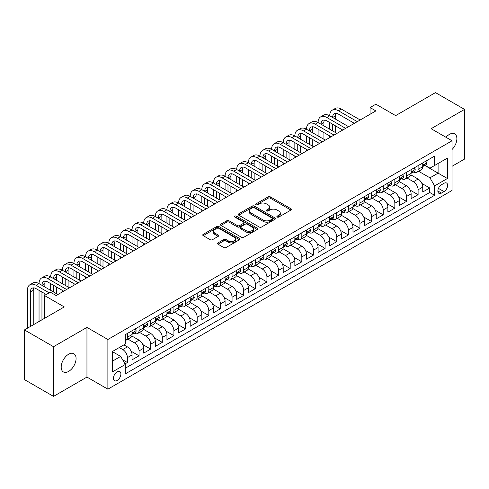 <?xml version="1.0" encoding="UTF-8"?>
<svg xmlns="http://www.w3.org/2000/svg" width="489" height="489" viewBox="0 0 489 489"><rect width="100%" height="100%" fill="white"/><g stroke="black" fill="none" stroke-linecap="round" stroke-linejoin="round"><path stroke-width="0.73" d="M277.208 217.061A1.131 0.654 0 0 0 278.803 217.061L290.931 210.062A1.614 0.929 0 0 0 291.401 209.402A1.614 0.929 0 0 0 290.931 208.742L270.386 196.884A1.614 0.929 0 0 0 268.106 196.884L255.979 203.882A1.131 0.654 0 0 0 255.649 204.347A1.131 0.654 0 0 0 255.979 204.805A1.131 0.654 0 0 0 257.575 204.805L259.146 203.901A5.165 2.983 0 0 1 266.45 203.901L268.161 204.891A5.165 2.983 0 0 1 269.671 207A5.165 2.983 0 0 1 268.161 209.109L266.591 210.013A1.131 0.654 0 0 0 266.26 210.472A1.131 0.654 0 0 0 266.591 210.936A1.131 0.654 0 0 0 268.192 210.936L269.757 210.032A5.165 2.983 0 0 1 277.061 210.032L278.773 211.016A5.165 2.983 0 0 1 280.289 213.125A5.165 2.983 0 0 1 278.773 215.233L277.208 216.138A1.131 0.654 0 0 0 276.878 216.603A1.131 0.654 0 0 0 277.208 217.061L277.208 216.138M68.637 371.408A10.526 6.076 120 0 0 75.508 362.135A10.526 6.076 120 0 0 73.894 353.706A10.526 6.076 120 0 0 68.637 354.225A10.526 6.076 120 0 0 61.761 363.498A10.526 6.076 120 0 0 63.374 371.933A10.526 6.076 120 0 0 68.637 371.408M452.05 149.5A10.526 6.076 120 0 0 454.697 133.852A10.526 6.076 120 0 0 449.434 134.371A10.526 6.076 120 0 0 446.023 137.299M117.177 380.442A5.263 3.038 120 0 0 120.618 375.803A5.263 3.038 120 0 0 119.811 371.585A5.263 3.038 120 0 0 117.177 371.848A5.263 3.038 120 0 0 113.741 376.481A5.263 3.038 120 0 0 114.548 380.699A5.263 3.038 120 0 0 117.177 380.442M218.002 242.874A1.614 0.929 0 0 0 217.526 243.534A1.614 0.929 0 0 0 218.002 244.194L223.766 247.52A1.614 0.929 0 0 0 226.046 247.52L239.512 239.744A1.614 0.929 0 0 0 239.989 239.09A1.614 0.929 0 0 0 239.512 238.43L218.968 226.566A1.614 0.929 0 0 0 216.688 226.566L203.222 234.341A1.614 0.929 0 0 0 202.746 235.001A1.614 0.929 0 0 0 203.222 235.661L210.184 239.683A1.614 0.929 0 0 0 212.464 239.683L218.228 236.352A1.614 0.929 0 0 0 218.699 235.692A1.614 0.929 0 0 0 218.228 235.038L214.775 233.039A4.315 2.494 0 0 1 213.51 231.279A4.315 2.494 0 0 1 216.175 228.974A4.315 2.494 0 0 1 220.881 229.518L234.408 237.324A4.315 2.494 0 0 1 235.674 239.09A4.315 2.494 0 0 1 233.008 241.389A4.315 2.494 0 0 1 228.302 240.851L226.046 239.549A1.614 0.929 0 0 0 223.766 239.549L218.002 242.874L218.002 244.194M452.05 166.291L464.55 159.078L464.55 109.402L435.479 92.617L395.656 115.612L375.888 104.194L370.075 107.556L375.888 110.911L56.137 295.521L50.318 292.165L44.505 295.521L44.505 318.345M53.521 346.707L53.521 396.383L86.95 377.086L86.95 327.404L53.521 346.707L24.45 329.922L64.273 306.933L44.505 295.521M86.95 327.404L107.88 339.488L452.05 140.783L452.05 190.459L107.88 389.165L107.88 339.488M464.55 109.402L431.121 128.699L452.05 140.783M259.262 227.03A1.614 0.929 0 0 0 261.542 227.03L275.007 219.255A1.614 0.929 0 0 0 275.484 218.595A1.614 0.929 0 0 0 275.007 217.935L254.463 206.077A1.614 0.929 0 0 0 252.183 206.077L238.718 213.852A1.614 0.929 0 0 0 238.241 214.512A1.614 0.929 0 0 0 238.718 215.166L259.262 227.03M235.227 217.305A1.131 0.654 0 0 1 236.376 217.464L236.376 216.126L257.263 228.18A1.614 0.929 0 0 1 257.734 228.84A1.614 0.929 0 0 1 257.263 229.5L243.791 237.275A1.614 0.929 0 0 1 241.511 237.275L220.967 225.417L220.967 224.096A1.614 0.929 0 0 0 220.496 224.757A1.614 0.929 0 0 0 220.967 225.417M220.967 224.096L226.731 220.771A1.614 0.929 0 0 1 229.011 220.771L237.348 225.582A1.614 0.929 0 0 0 239.628 225.582L243.449 223.369A1.614 0.929 0 0 0 243.925 222.715A1.614 0.929 0 0 0 243.449 222.055L234.775 217.049A1.131 0.654 0 0 1 234.445 216.584A1.131 0.654 0 0 1 235.142 215.985A1.131 0.654 0 0 1 236.376 216.126M53.521 396.383L24.45 379.598L24.45 329.922M125.001 363.908L127.409 362.514L122.586 359.733M119.273 347.545L122.757 349.562A6.577 3.796 60 0 1 127.409 357.618L132.061 354.928L132.061 359.831L139.041 355.803L131.174 351.261M127.941 339.128L134.389 342.844A6.577 3.796 60 0 1 139.041 350.9L143.693 348.217L143.693 353.119L150.667 349.091L142.8 344.549M139.573 332.41L146.015 336.132A6.577 3.796 60 0 1 150.667 344.189L155.319 341.505L155.319 346.401L162.293 342.379L154.432 337.838M151.199 325.698L157.641 329.421A6.577 3.796 60 0 1 162.293 337.477L166.945 334.794L166.945 339.69L173.919 335.662L166.058 331.126M162.825 318.987L169.267 322.709A6.577 3.796 60 0 1 173.919 330.766L178.571 328.076L178.571 332.978L185.551 328.95L177.684 324.409M174.451 312.275L180.899 315.992A6.577 3.796 60 0 1 185.551 324.048L190.203 321.365L190.203 326.267L197.177 322.239L189.31 317.697M186.077 305.558L192.525 309.28A6.577 3.796 60 0 1 197.177 317.337L201.829 314.653L201.829 319.549L208.803 315.527L200.942 310.986M197.709 298.846L204.151 302.569A6.577 3.796 60 0 1 208.803 310.625L213.455 307.942L213.455 312.838L220.429 308.81L212.568 304.274M209.335 292.135L215.777 295.857A6.577 3.796 60 0 1 220.429 303.913L225.081 301.224L225.081 306.126L232.061 302.098L224.194 297.556M220.961 285.423L227.409 289.14A6.577 3.796 60 0 1 232.061 297.196L236.707 294.512L236.707 299.415L243.687 295.387L235.82 290.845M232.587 278.706L239.035 282.428A6.577 3.796 60 0 1 243.687 290.484L248.339 287.801L248.339 292.697L255.313 288.675L247.452 284.133M244.219 271.994L250.661 275.717A6.577 3.796 60 0 1 255.313 283.773L259.965 281.083L259.965 285.986L266.939 281.957L259.078 277.422M255.845 265.282L262.287 269.005A6.577 3.796 60 0 1 266.939 277.061L271.591 274.372L271.591 279.274L278.571 275.246L270.704 270.704M267.471 258.571L273.919 262.287A6.577 3.796 60 0 1 278.571 270.344L283.217 267.66L283.217 272.562L290.197 268.534L282.33 263.993M279.097 251.853L285.545 255.576A6.577 3.796 60 0 1 290.197 263.632L294.849 260.949L294.849 265.845L301.823 261.823L293.962 257.281M290.729 245.142L297.171 248.864A6.577 3.796 60 0 1 301.823 256.921L306.475 254.231L306.475 259.133L313.449 255.105L305.588 250.57M302.355 238.43L308.797 242.153A6.577 3.796 60 0 1 313.449 250.209L318.101 247.52L318.101 252.422L325.081 248.394L317.214 243.852M313.981 231.719L320.429 235.435A6.577 3.796 60 0 1 325.081 243.491L329.727 240.808L329.727 245.71L336.707 241.682L328.84 237.141M325.607 225.001L332.055 228.724A6.577 3.796 60 0 1 336.707 236.78L341.359 234.097L341.359 238.993L348.333 234.971L340.472 230.429M337.239 218.29L343.681 222.012A6.577 3.796 60 0 1 348.333 230.068L352.985 227.379L352.985 232.281L359.959 228.253L352.098 223.717M348.865 211.578L355.307 215.301A6.577 3.796 60 0 1 359.959 223.357L364.611 220.667L364.611 225.57L371.591 221.541L363.724 217M360.491 204.867L366.939 208.583A6.577 3.796 60 0 1 371.591 216.639L376.237 213.956L376.237 218.858L383.217 214.83L375.35 210.288M372.117 198.149L378.565 201.871A6.577 3.796 60 0 1 383.217 209.928L387.869 207.244L387.869 212.14L394.843 208.118L386.982 203.577M383.749 191.437L390.191 195.16A6.577 3.796 60 0 1 394.843 203.216L399.495 200.527L399.495 205.429L406.469 201.401L398.608 196.865M395.375 184.726L401.817 188.448A6.577 3.796 60 0 1 406.469 196.505L411.121 193.815L411.121 198.717L418.101 194.689L418.101 189.787A6.577 3.796 -120 0 0 413.449 181.731L407.001 178.014M410.234 190.148L418.101 194.689M132.061 354.928A6.577 3.796 -120 0 0 127.409 346.872L123.925 344.861M143.693 348.217A6.577 3.796 -120 0 0 139.041 340.161L131.847 336.01M155.319 341.505A6.577 3.796 -120 0 0 150.667 333.449L143.473 329.299M166.945 334.794A6.577 3.796 -120 0 0 162.293 326.738L155.105 322.581M178.571 328.076A6.577 3.796 -120 0 0 173.919 320.02L166.731 315.87M190.203 321.365A6.577 3.796 -120 0 0 185.551 313.308L178.357 309.158M201.829 314.653A6.577 3.796 -120 0 0 197.177 306.597L189.983 302.447M213.455 307.942A6.577 3.796 -120 0 0 208.803 299.885L201.615 295.729M225.081 301.224A6.577 3.796 -120 0 0 220.429 293.168L213.241 289.017M236.707 294.512A6.577 3.796 -120 0 0 232.061 286.456L224.867 282.306M248.339 287.801A6.577 3.796 -120 0 0 243.687 279.745L236.493 275.594M259.965 281.083A6.577 3.796 -120 0 0 255.313 273.033L248.125 268.877M271.591 274.372A6.577 3.796 -120 0 0 266.939 266.316L259.751 262.165M283.217 267.66A6.577 3.796 -120 0 0 278.571 259.604L271.377 255.454M294.849 260.949A6.577 3.796 -120 0 0 290.197 252.892L283.003 248.742M306.475 254.231A6.577 3.796 -120 0 0 301.823 246.181L294.635 242.024M318.101 247.52A6.577 3.796 -120 0 0 313.449 239.463L306.261 235.313M329.727 240.808A6.577 3.796 -120 0 0 325.081 232.752L317.887 228.601M341.359 234.097A6.577 3.796 -120 0 0 336.707 226.04L329.513 221.89M352.985 227.379A6.577 3.796 -120 0 0 348.333 219.329L341.145 215.172M364.611 220.667A6.577 3.796 -120 0 0 359.959 212.611L352.771 208.461M376.237 213.956A6.577 3.796 -120 0 0 371.591 205.9L364.397 201.749M387.869 207.244A6.577 3.796 -120 0 0 383.217 199.188L376.023 195.038M399.495 200.527A6.577 3.796 -120 0 0 394.843 192.477L387.655 188.32M411.121 193.815A6.577 3.796 -120 0 0 406.469 185.759L399.281 181.608M444.03 183.277L441.469 184.756A5.098 2.94 120 0 0 438.138 189.243A5.098 2.94 120 0 0 438.92 193.332A5.098 2.94 120 0 0 441.469 193.076L444.03 191.602A5.098 2.94 120 0 0 447.356 187.11A5.098 2.94 120 0 0 446.579 183.027A5.098 2.94 120 0 0 444.03 183.277M112.531 361.108L120.667 356.408L125.318 364.464L125.318 373.859L434.611 195.294L434.611 185.893L429.959 177.837L418.627 171.297M125.318 364.464L112.531 371.848L112.531 351.438L125.318 344.054L125.318 334.653L434.611 156.089L434.611 165.49L447.398 158.1L447.398 178.509L434.611 185.893M134.328 333.143L134.389 333.18A6.577 3.796 60 0 0 137.678 333.504L142.33 330.821A6.577 3.796 -120 0 0 143.693 327.807L143.693 324.048M145.954 326.432L146.015 326.469A6.577 3.796 60 0 0 149.304 326.793L153.956 324.109A6.577 3.796 -120 0 0 155.319 321.096L155.319 317.337M157.58 319.72L157.641 319.751A6.577 3.796 60 0 0 160.93 320.081L165.582 317.392A6.577 3.796 -120 0 0 166.945 314.384L166.945 310.625M169.212 313.003L169.267 313.039A6.577 3.796 60 0 0 172.562 313.363L177.207 310.68A6.577 3.796 -120 0 0 178.571 307.673L178.571 303.907M180.838 306.291L180.899 306.328A6.577 3.796 60 0 0 184.188 306.652L188.84 303.969A6.577 3.796 -120 0 0 190.203 300.955L190.203 297.196M192.464 299.58L192.525 299.616A6.577 3.796 60 0 0 195.814 299.94L200.466 297.257A6.577 3.796 -120 0 0 201.829 294.244L201.829 290.484M204.09 292.868L204.151 292.899A6.577 3.796 60 0 0 207.44 293.229L212.092 290.539A6.577 3.796 -120 0 0 213.455 287.532L213.455 283.773M215.716 286.151L215.777 286.187A6.577 3.796 60 0 0 219.066 286.511L223.717 283.828A6.577 3.796 -120 0 0 225.081 280.82L225.081 277.055M227.348 279.439L227.409 279.476A6.577 3.796 60 0 0 230.698 279.8L235.35 277.116A6.577 3.796 -120 0 0 236.707 274.103L236.707 270.344M238.974 272.728L239.035 272.764A6.577 3.796 60 0 0 242.324 273.088L246.976 270.405A6.577 3.796 -120 0 0 248.339 267.391L248.339 263.632M250.6 266.016L250.661 266.047A6.577 3.796 60 0 0 253.95 266.377L258.602 263.687A6.577 3.796 -120 0 0 259.965 260.68L259.965 256.921M262.226 259.298L262.287 259.335A6.577 3.796 60 0 0 265.576 259.659L270.228 256.976A6.577 3.796 -120 0 0 271.591 253.968L271.591 250.203M273.858 252.587L273.919 252.624A6.577 3.796 60 0 0 277.208 252.947L281.86 250.264A6.577 3.796 -120 0 0 283.217 247.251L283.217 243.491M285.484 245.875L285.545 245.912A6.577 3.796 60 0 0 288.834 246.236L293.486 243.553A6.577 3.796 -120 0 0 294.849 240.539L294.849 236.78M297.11 239.164L297.171 239.194A6.577 3.796 60 0 0 300.46 239.524L305.112 236.835A6.577 3.796 -120 0 0 306.475 233.828L306.475 230.068M308.736 232.446L308.797 232.483A6.577 3.796 60 0 0 312.086 232.807L316.738 230.123A6.577 3.796 -120 0 0 318.101 227.116L318.101 223.351M320.368 225.735L320.429 225.771A6.577 3.796 60 0 0 323.718 226.095L328.37 223.412A6.577 3.796 -120 0 0 329.727 220.398L329.727 216.639M331.994 219.023L332.055 219.06A6.577 3.796 60 0 0 335.344 219.384L339.996 216.7A6.577 3.796 -120 0 0 341.359 213.687L341.359 209.928M343.62 212.312L343.681 212.342A6.577 3.796 60 0 0 346.97 212.672L351.622 209.983A6.577 3.796 -120 0 0 352.985 206.975L352.985 203.216M355.246 205.594L355.307 205.631A6.577 3.796 60 0 0 358.596 205.955L363.248 203.271A6.577 3.796 -120 0 0 364.611 200.258L364.611 196.499M366.878 198.882L366.939 198.919A6.577 3.796 60 0 0 370.228 199.243L374.88 196.56A6.577 3.796 -120 0 0 376.237 193.546L376.237 189.787M378.504 192.171L378.565 192.208A6.577 3.796 60 0 0 381.854 192.532L386.506 189.848A6.577 3.796 -120 0 0 387.869 186.835L387.869 183.075M390.13 185.459L390.191 185.49A6.577 3.796 60 0 0 393.48 185.82L398.132 183.131A6.577 3.796 -120 0 0 399.495 180.123L399.495 176.364M401.756 178.742L401.817 178.778A6.577 3.796 60 0 0 405.106 179.102L409.758 176.419A6.577 3.796 -120 0 0 411.121 173.406L411.121 169.646M125.318 368.223L429.727 192.477L429.727 187.978L422.747 192.006L422.747 187.104A6.577 3.796 -120 0 0 418.101 179.047L410.907 174.897M413.388 172.03L413.449 172.067A6.577 3.796 -120 0 0 416.738 172.391A6.577 3.796 -120 0 0 418.101 169.383L418.101 165.618M416.738 172.391L421.39 169.707A6.577 3.796 -120 0 0 422.747 166.694L422.747 162.935M127.409 333.449L127.409 337.208A6.577 3.796 60 0 1 126.052 340.216A6.577 3.796 60 0 1 125.318 340.485M126.052 340.216L130.697 337.532A6.577 3.796 -120 0 0 132.061 334.525L132.061 330.76M139.041 326.738L139.041 330.497A6.577 3.796 60 0 1 137.678 333.504M150.667 320.02L150.667 323.779A6.577 3.796 60 0 1 149.304 326.793M162.293 313.308L162.293 317.068A6.577 3.796 60 0 1 160.93 320.081M173.919 306.597L173.919 310.356A6.577 3.796 60 0 1 172.562 313.363M185.551 299.885L185.551 303.645A6.577 3.796 60 0 1 184.188 306.652M197.177 293.168L197.177 296.927A6.577 3.796 60 0 1 195.814 299.94M208.803 286.456L208.803 290.215A6.577 3.796 60 0 1 207.44 293.229M220.429 279.745L220.429 283.504A6.577 3.796 60 0 1 219.066 286.511M232.061 273.033L232.061 276.792A6.577 3.796 60 0 1 230.698 279.8M243.687 266.316L243.687 270.075A6.577 3.796 60 0 1 242.324 273.088M255.313 259.604L255.313 263.363A6.577 3.796 60 0 1 253.95 266.377M266.939 252.892L266.939 256.652A6.577 3.796 60 0 1 265.576 259.659M278.571 246.181L278.571 249.94A6.577 3.796 60 0 1 277.208 252.947M290.197 239.463L290.197 243.222A6.577 3.796 60 0 1 288.834 246.236M301.823 232.752L301.823 236.511A6.577 3.796 60 0 1 300.46 239.524M313.449 226.04L313.449 229.799A6.577 3.796 60 0 1 312.086 232.807M325.081 219.329L325.081 223.088A6.577 3.796 60 0 1 323.718 226.095M336.707 212.611L336.707 216.37A6.577 3.796 60 0 1 335.344 219.384M348.333 205.9L348.333 209.659A6.577 3.796 60 0 1 346.97 212.672M359.959 199.188L359.959 202.947A6.577 3.796 60 0 1 358.596 205.955M371.591 192.477L371.591 196.236A6.577 3.796 60 0 1 370.228 199.243M383.217 185.759L383.217 189.518A6.577 3.796 60 0 1 381.854 192.532M394.843 179.047L394.843 182.807A6.577 3.796 60 0 1 393.48 185.82M406.469 172.336L406.469 176.095A6.577 3.796 60 0 1 405.106 179.102M406.469 196.505L406.469 201.401M394.843 203.216L394.843 208.118M383.217 209.928L383.217 214.83M371.591 216.639L371.591 221.541M359.959 223.357L359.959 228.253M348.333 230.068L348.333 234.971M336.707 236.78L336.707 241.682M325.081 243.491L325.081 248.394M313.449 250.209L313.449 255.105M301.823 256.921L301.823 261.823M290.197 263.632L290.197 268.534M278.571 270.344L278.571 275.246M266.939 277.061L266.939 281.957M255.313 283.773L255.313 288.675M243.687 290.484L243.687 295.387M232.061 297.196L232.061 302.098M220.429 303.913L220.429 308.81M208.803 310.625L208.803 315.527M197.177 317.337L197.177 322.239M185.551 324.048L185.551 328.95M173.919 330.766L173.919 335.662M162.293 337.477L162.293 342.379M150.667 344.189L150.667 349.091M139.041 350.9L139.041 355.803M127.409 357.618L127.409 362.514M120.667 356.408L112.531 351.707M429.959 177.837L438.095 173.143L438.095 163.473L447.398 158.1M424.782 165.453L447.398 178.509M425.014 165.319L429.959 168.173L434.611 165.49M86.95 377.086L107.88 389.165M370.075 107.556L370.075 114.267M421.86 183.436L429.727 187.978M429.727 192.477L434.611 195.294M277.66 217.22L278.773 216.578A5.165 2.983 0 0 0 280.289 214.469L280.289 213.125M269.671 207L269.671 208.338A5.165 2.983 0 0 1 268.161 210.447L267.043 211.095M290.906 210.074L270.386 198.228A1.614 0.929 0 0 0 268.106 198.228L256.432 204.964M275.007 217.935L275.007 219.255L254.463 207.415A1.614 0.929 0 0 0 252.183 207.415L238.736 215.178M272.153 219.054A1.131 0.654 0 0 0 272.489 218.595A1.131 0.654 0 0 0 272.153 218.131L254.121 207.721A1.131 0.654 0 0 0 252.526 207.721L250.869 208.681A5.165 2.983 0 0 0 249.359 210.783A5.165 2.983 0 0 0 250.869 212.892L263.198 220.013A5.165 2.983 0 0 0 270.503 220.013L272.153 219.054L272.153 220.398A1.131 0.654 0 0 0 272.489 219.94L272.489 218.595M249.359 210.783L249.359 212.128A5.165 2.983 0 0 0 250.869 214.237L250.869 212.892M272.153 220.398L270.503 221.352A5.165 2.983 0 0 1 263.198 221.352L250.869 214.237M220.991 225.429L226.731 222.11L226.731 220.771M243.925 222.715L243.925 224.054A1.614 0.929 0 0 1 243.449 224.714L239.628 226.92A1.614 0.929 0 0 1 237.348 226.92L229.011 222.11A1.614 0.929 0 0 0 226.731 222.11M236.376 217.464L257.238 229.512M245.991 230.57A4.315 2.494 0 0 0 250.698 231.114A4.315 2.494 0 0 0 253.363 228.809A4.315 2.494 0 0 0 252.098 227.043L247.33 224.292A1.614 0.929 0 0 0 245.05 224.292L241.224 226.505A1.614 0.929 0 0 0 240.753 227.159A1.614 0.929 0 0 0 241.224 227.819L245.991 230.57L245.991 231.914A4.315 2.494 0 0 0 250.698 232.452A4.315 2.494 0 0 0 253.363 230.148L253.363 228.809M240.753 227.159L240.753 228.504A1.614 0.929 0 0 0 241.224 229.164L241.224 227.819M245.991 231.914L241.224 229.164M235.674 239.09L235.674 240.429A4.315 2.494 0 0 1 233.008 242.733A4.315 2.494 0 0 1 228.302 242.196L226.046 240.894A1.614 0.929 0 0 0 223.766 240.894L218.021 244.207M213.51 231.279L213.51 232.623A4.315 2.494 0 0 0 214.775 234.384L214.775 233.039M218.204 236.364L214.775 234.384M239.494 239.757L218.968 227.911A1.614 0.929 0 0 0 216.688 227.911L203.241 235.674M425.833 161.156L426.818 162.868A4.358 2.518 60 0 1 425.919 164.799L423.706 166.071A4.358 2.518 -120 0 0 424.464 165.068L424.373 164.683M27.415 328.211L27.415 290.35A12.335 7.121 60 0 1 29.97 284.702L32.879 283.027A12.335 7.121 60 0 1 39.041 283.638A12.335 7.121 60 0 1 41.596 277.99L44.505 276.316A12.335 7.121 60 0 1 50.673 276.927A12.335 7.121 60 0 1 53.222 271.279L56.131 269.598A12.335 7.121 60 0 1 62.299 270.209A12.335 7.121 60 0 1 64.854 264.567L67.757 262.886A12.335 7.121 60 0 1 73.925 263.498A12.335 7.121 60 0 1 76.48 257.85L79.383 256.175A12.335 7.121 60 0 1 85.551 256.786A12.335 7.121 60 0 1 88.106 251.138L91.015 249.463A12.335 7.121 60 0 1 97.183 250.075A12.335 7.121 60 0 1 99.732 244.427L102.641 242.746A12.335 7.121 60 0 1 108.809 243.357A12.335 7.121 60 0 1 111.364 237.715L114.267 236.034A12.335 7.121 60 0 1 120.435 236.645A12.335 7.121 60 0 1 122.99 230.997L125.893 229.323A12.335 7.121 60 0 1 132.061 229.934A12.335 7.121 60 0 1 134.616 224.286L137.525 222.611A12.335 7.121 60 0 1 143.693 223.222A12.335 7.121 60 0 1 146.242 217.574L149.151 215.893A12.335 7.121 60 0 1 155.319 216.505A12.335 7.121 60 0 1 157.874 210.863L160.777 209.182A12.335 7.121 60 0 1 166.945 209.793A12.335 7.121 60 0 1 169.5 204.145L172.403 202.47A12.335 7.121 60 0 1 178.571 203.082A12.335 7.121 60 0 1 181.126 197.434L184.035 195.759A12.335 7.121 60 0 1 190.203 196.37A12.335 7.121 60 0 1 192.752 190.722L195.661 189.041A12.335 7.121 60 0 1 201.829 189.653A12.335 7.121 60 0 1 204.384 184.011L207.287 182.33A12.335 7.121 60 0 1 213.455 182.941A12.335 7.121 60 0 1 216.01 177.293L218.913 175.618A12.335 7.121 60 0 1 225.081 176.229A12.335 7.121 60 0 1 227.636 170.582L230.545 168.907A12.335 7.121 60 0 1 236.707 169.512A12.335 7.121 60 0 1 239.262 163.87L242.171 162.189A12.335 7.121 60 0 1 248.339 162.8A12.335 7.121 60 0 1 250.894 157.158L253.797 155.478A12.335 7.121 60 0 1 259.965 156.089A12.335 7.121 60 0 1 262.52 150.441L265.423 148.766A12.335 7.121 60 0 1 271.591 149.377A12.335 7.121 60 0 1 274.146 143.729L277.055 142.054A12.335 7.121 60 0 1 283.217 142.66A12.335 7.121 60 0 1 285.772 137.018L288.681 135.337A12.335 7.121 60 0 1 294.849 135.948A12.335 7.121 60 0 1 297.404 130.306L300.307 128.625A12.335 7.121 60 0 1 306.475 129.237A12.335 7.121 60 0 1 309.03 123.589L311.933 121.914A12.335 7.121 60 0 1 318.101 122.525A12.335 7.121 60 0 1 320.656 116.877L323.565 115.202A12.335 7.121 60 0 1 329.727 115.807A12.335 7.121 60 0 1 332.282 110.166L335.191 108.485A12.335 7.121 60 0 1 341.359 109.096L360.191 119.97M332.282 110.166A12.335 7.121 60 0 1 338.449 110.777L357.288 121.651M422.893 166.278L422.912 166.278A4.358 2.518 -120 0 0 423.706 166.071M423.902 164.744L424.464 165.068C424.189 164.414 423.725 164.683 423.071 165.875A4.358 2.518 60 0 1 422.747 166.492M354.378 123.332L338.449 114.133A8.221 4.749 -120 0 0 334.342 113.723A8.221 4.749 -120 0 0 332.636 117.488L335.546 115.814L335.546 119.169M336.059 113.344A8.221 4.749 -120 0 0 335.546 115.814M332.636 124.2L332.636 130.918M335.546 125.881L335.546 132.592M329.727 137.562L329.727 135.948M329.727 129.237L329.727 122.525M414.201 167.868L415.192 169.579A4.358 2.518 60 0 1 414.287 171.511L412.08 172.788A4.358 2.518 -120 0 0 412.838 171.78L412.747 171.394M320.656 116.877A12.335 7.121 60 0 1 326.823 117.488L329.727 115.807L348.565 126.688M326.823 117.488L345.662 128.362M411.267 172.99L411.286 172.99A4.358 2.518 -120 0 0 412.08 172.788M412.276 171.456L412.838 171.78C412.563 171.126 412.099 171.394 411.445 172.586A4.358 2.518 60 0 1 411.121 173.21M342.752 130.043L326.823 120.844A8.221 4.749 -120 0 0 322.709 120.441A8.221 4.749 -120 0 0 321.01 124.2L323.914 122.525L323.914 125.881M324.433 120.062A8.221 4.749 -120 0 0 323.914 122.525M321.01 130.918L321.01 137.629M323.914 132.592L323.914 139.304M318.101 144.273L318.101 142.66M318.101 135.948L318.101 129.237M402.575 174.585L403.566 176.297A4.358 2.518 60 0 1 402.661 178.222L400.454 179.5A4.358 2.518 -120 0 0 401.212 178.497L401.121 178.106M309.03 123.589A12.335 7.121 60 0 1 315.197 124.2L318.101 122.525L336.939 133.399M315.197 124.2L334.03 135.074M399.641 179.701L399.66 179.701A4.358 2.518 -120 0 0 400.454 179.5M400.65 178.167L401.212 178.497C400.937 177.837 400.473 178.106 399.819 179.298A4.358 2.518 60 0 1 399.495 179.921M331.126 136.755L315.197 127.556A8.221 4.749 -120 0 0 311.083 127.152A8.221 4.749 -120 0 0 309.384 130.918L312.288 129.237L312.288 132.592M312.801 126.773A8.221 4.749 -120 0 0 312.288 129.237M309.384 137.629L309.384 144.341M312.288 139.304L312.288 146.022M306.475 150.985L306.475 149.377M306.475 142.66L306.475 135.948M390.949 181.297L391.933 183.008A4.358 2.518 60 0 1 391.035 184.934L388.822 186.211A4.358 2.518 -120 0 0 389.586 185.209L389.495 184.824M297.404 130.306A12.335 7.121 60 0 1 303.565 130.918L306.475 129.237L325.313 140.111M303.565 130.918L322.404 141.792M388.009 186.413L388.028 186.413A4.358 2.518 -120 0 0 388.822 186.211M389.018 184.885L389.586 185.209C389.311 184.549 388.847 184.818 388.187 186.016A4.358 2.518 60 0 1 387.869 186.633M319.494 143.466L303.565 134.273A8.221 4.749 -120 0 0 299.457 133.864A8.221 4.749 -120 0 0 297.752 137.629L300.662 135.948L300.662 139.304M301.175 133.485A8.221 4.749 -120 0 0 300.662 135.948M297.752 144.341L297.752 151.052M300.662 146.022L300.662 152.733M294.849 157.702L294.849 156.089M294.849 149.377L294.849 142.66M379.323 188.008L380.308 189.72A4.358 2.518 60 0 1 379.409 191.651L377.196 192.923A4.358 2.518 -120 0 0 377.954 191.92L377.863 191.535M285.772 137.018A12.335 7.121 60 0 1 291.939 137.629L294.849 135.948L313.681 146.822M291.939 137.629L310.778 148.503M376.383 193.131L376.402 193.131A4.358 2.518 -120 0 0 377.196 192.923M377.392 191.596L377.954 191.92C377.679 191.266 377.215 191.535 376.561 192.727A4.358 2.518 60 0 1 376.237 193.344M307.868 150.184L291.939 140.985A8.221 4.749 -120 0 0 287.832 140.575A8.221 4.749 -120 0 0 286.126 144.341L289.036 142.666L289.036 146.022M289.549 140.196A8.221 4.749 -120 0 0 289.036 142.666M286.126 151.052L286.126 157.77M289.036 152.733L289.036 159.445M283.217 164.414L283.217 162.8M283.217 156.089L283.217 149.377M367.691 194.72L368.682 196.431A4.358 2.518 60 0 1 367.777 198.363L365.57 199.64A4.358 2.518 -120 0 0 366.328 198.632L366.237 198.247M274.146 143.729A12.335 7.121 60 0 1 280.313 144.341L283.217 142.66L302.055 153.54M280.313 144.341L299.152 155.215M364.757 199.842L364.776 199.842A4.358 2.518 -120 0 0 365.57 199.64M365.766 198.308L366.328 198.632C366.053 197.978 365.589 198.247 364.935 199.439A4.358 2.518 60 0 1 364.611 200.062M296.242 156.896L280.313 147.696A8.221 4.749 -120 0 0 276.199 147.293A8.221 4.749 -120 0 0 274.5 151.052L277.404 149.377L277.404 152.733M277.923 146.914A8.221 4.749 -120 0 0 277.404 149.377M274.5 157.77L274.5 164.481M277.404 159.445L277.404 166.156M271.591 171.126L271.591 169.518M271.591 162.8L271.591 156.089M356.065 201.437L357.056 203.149A4.358 2.518 60 0 1 356.151 205.074L353.944 206.352A4.358 2.518 -120 0 0 354.702 205.349L354.611 204.958M262.52 150.441A12.335 7.121 60 0 1 268.687 151.052L271.591 149.377L290.429 160.251M268.687 151.052L287.52 161.926M353.131 206.554L353.15 206.554A4.358 2.518 -120 0 0 353.944 206.352M354.14 205.019L354.702 205.349C354.427 204.689 353.963 204.958 353.309 206.15A4.358 2.518 60 0 1 352.985 206.774M284.616 163.607L268.687 154.408A8.221 4.749 -120 0 0 264.573 154.004A8.221 4.749 -120 0 0 262.874 157.77L265.778 156.089L265.778 159.445M266.291 153.625A8.221 4.749 -120 0 0 265.778 156.089M262.874 164.481L262.874 171.193M265.778 166.156L265.778 172.874M259.965 177.837L259.965 176.229M259.965 169.512L259.965 162.8M344.439 208.149L345.423 209.86A4.358 2.518 60 0 1 344.525 211.786L342.312 213.063A4.358 2.518 -120 0 0 343.076 212.061L342.985 211.676M250.894 157.158A12.335 7.121 60 0 1 257.055 157.77L259.965 156.089L278.803 166.963M257.055 157.77L275.894 168.644M341.505 213.265L341.518 213.265A4.358 2.518 -120 0 0 342.312 213.063M342.514 211.737L343.076 212.061C342.801 211.401 342.337 211.67 341.677 212.868A4.358 2.518 60 0 1 341.359 213.485M272.984 170.319L257.055 161.126A8.221 4.749 -120 0 0 252.947 160.716A8.221 4.749 -120 0 0 251.242 164.481L254.152 162.8L254.152 166.156M254.665 160.337A8.221 4.749 -120 0 0 254.152 162.8M251.242 171.193L251.242 177.904M254.152 172.874L254.152 179.585M248.339 184.555L248.339 182.941M248.339 176.229L248.339 169.518M332.813 214.86L333.798 216.572A4.358 2.518 60 0 1 332.899 218.504L330.686 219.775A4.358 2.518 -120 0 0 331.444 218.772L331.353 218.387M239.262 163.87A12.335 7.121 60 0 1 245.429 164.481L248.339 162.8L267.171 173.674M245.429 164.481L264.268 175.355M329.873 219.983L329.892 219.983A4.358 2.518 -120 0 0 330.686 219.775M330.882 218.449L331.444 218.772C331.169 218.118 330.705 218.387 330.051 219.579A4.358 2.518 60 0 1 329.727 220.197M261.358 177.036L245.429 167.837A8.221 4.749 -120 0 0 241.321 167.427A8.221 4.749 -120 0 0 239.616 171.193L242.526 169.518L242.526 172.874M243.039 167.049A8.221 4.749 -120 0 0 242.526 169.518M239.616 177.904L239.616 184.622M242.526 179.585L242.526 186.297M236.707 191.266L236.707 189.653M236.707 182.941L236.707 176.229M321.181 221.572L322.172 223.284A4.358 2.518 60 0 1 321.267 225.215L319.06 226.493A4.358 2.518 -120 0 0 319.818 225.484L319.727 225.099M227.636 170.582A12.335 7.121 60 0 1 233.803 171.193L236.707 169.512L255.545 180.392M233.803 171.193L252.642 182.067M318.247 226.694L318.266 226.694A4.358 2.518 -120 0 0 319.06 226.493M319.256 225.16L319.818 225.484C319.543 224.83 319.079 225.099 318.425 226.291A4.358 2.518 60 0 1 318.101 226.914M249.732 183.748L233.803 174.549A8.221 4.749 -120 0 0 229.689 174.145A8.221 4.749 -120 0 0 227.99 177.904L230.894 176.229L230.894 179.585M231.413 173.766A8.221 4.749 -120 0 0 230.894 176.229M227.99 184.622L227.99 191.333M230.894 186.297L230.894 193.008M225.081 197.978L225.081 196.37M225.081 189.653L225.081 182.941M309.555 228.29L310.546 230.001A4.358 2.518 60 0 1 309.641 231.927L307.434 233.204A4.358 2.518 -120 0 0 308.192 232.202L308.101 231.81M216.01 177.293A12.335 7.121 60 0 1 222.177 177.904L225.081 176.229L243.919 187.104M222.177 177.904L241.01 188.778M306.621 233.406L306.64 233.406A4.358 2.518 -120 0 0 307.434 233.204M307.63 231.872L308.192 232.202C307.917 231.541 307.453 231.81 306.799 233.002A4.358 2.518 60 0 1 306.475 233.626M238.106 190.459L222.177 181.26A8.221 4.749 -120 0 0 218.063 180.857A8.221 4.749 -120 0 0 216.364 184.622L219.268 182.941L219.268 186.297M219.781 180.478A8.221 4.749 -120 0 0 219.268 182.941M216.364 191.333L216.364 198.045M219.268 193.008L219.268 199.726M213.455 204.689L213.455 203.082M213.455 196.37L213.455 189.653M297.929 235.001L298.913 236.713A4.358 2.518 60 0 1 298.015 238.638L295.802 239.916A4.358 2.518 -120 0 0 296.566 238.913L296.475 238.528M204.384 184.011A12.335 7.121 60 0 1 210.545 184.622L213.455 182.941L232.293 193.815M210.545 184.622L229.384 195.496M294.995 240.117L295.008 240.117A4.358 2.518 -120 0 0 295.802 239.916M296.004 238.589L296.566 238.913C296.291 238.253 295.827 238.522 295.167 239.72A4.358 2.518 60 0 1 294.849 240.337M226.474 197.171L210.545 187.978A8.221 4.749 -120 0 0 206.437 187.568A8.221 4.749 -120 0 0 204.732 191.333L207.642 189.653L207.642 193.008M208.155 187.189A8.221 4.749 -120 0 0 207.642 189.653M204.732 198.045L204.732 204.757M207.642 199.726L207.642 206.437M201.829 211.407L201.829 209.793M201.829 203.082L201.829 196.37M286.303 241.713L287.287 243.424A4.358 2.518 60 0 1 286.389 245.356L284.176 246.627A4.358 2.518 -120 0 0 284.934 245.625L284.842 245.24M192.752 190.722A12.335 7.121 60 0 1 198.919 191.333L201.829 189.653L220.661 200.527M198.919 191.333L217.758 202.208M283.363 246.835L283.382 246.835A4.358 2.518 -120 0 0 284.176 246.627M284.372 245.301L284.934 245.625C284.659 244.971 284.195 245.24 283.541 246.432A4.358 2.518 60 0 1 283.217 247.049M214.848 203.889L198.919 194.689A8.221 4.749 -120 0 0 194.811 194.28A8.221 4.749 -120 0 0 193.106 198.045L196.016 196.37L196.016 199.726M196.529 193.901A8.221 4.749 -120 0 0 196.016 196.37M193.106 204.757L193.106 211.474M196.016 206.437L196.016 213.149M190.203 218.118L190.203 216.505M190.203 209.793L190.203 203.082M274.671 248.424L275.662 250.136A4.358 2.518 60 0 1 274.757 252.067L272.55 253.345A4.358 2.518 -120 0 0 273.308 252.336L273.217 251.951M181.126 197.434A12.335 7.121 60 0 1 187.293 198.045L190.203 196.37L209.035 207.244M187.293 198.045L206.132 208.919M271.737 253.546L271.756 253.546A4.358 2.518 -120 0 0 272.55 253.345M272.746 252.012L273.308 252.336C273.033 251.682 272.569 251.951 271.915 253.143A4.358 2.518 60 0 1 271.591 253.767M203.222 210.6L187.293 201.401A8.221 4.749 -120 0 0 183.179 200.997A8.221 4.749 -120 0 0 181.48 204.757L184.384 203.082L184.384 206.437M184.903 200.618A8.221 4.749 -120 0 0 184.384 203.082M181.48 211.474L181.48 218.186M184.384 213.149L184.384 219.861M178.571 224.83L178.571 223.222M178.571 216.505L178.571 209.793M263.045 255.142L264.036 256.853A4.358 2.518 60 0 1 263.131 258.779L260.924 260.056A4.358 2.518 -120 0 0 261.682 259.054L261.591 258.663M169.5 204.145A12.335 7.121 60 0 1 175.667 204.757L178.571 203.082L197.409 213.956M175.667 204.757L194.5 215.631M260.111 260.258L260.13 260.258A4.358 2.518 -120 0 0 260.924 260.056M261.12 258.724L261.682 259.054C261.407 258.394 260.943 258.663 260.289 259.855A4.358 2.518 60 0 1 259.965 260.478M191.596 217.312L175.667 208.112A8.221 4.749 -120 0 0 171.553 207.709A8.221 4.749 -120 0 0 169.854 211.474L172.758 209.793L172.758 213.149M173.271 207.33A8.221 4.749 -120 0 0 172.758 209.793M169.854 218.186L169.854 224.897M172.758 219.861L172.758 226.578M166.945 231.541L166.945 229.934M166.945 223.222L166.945 216.505M251.419 261.853L252.403 263.565A4.358 2.518 60 0 1 251.505 265.49L249.292 266.768A4.358 2.518 -120 0 0 250.056 265.765L249.965 265.38M157.874 210.863A12.335 7.121 60 0 1 164.035 211.474L166.945 209.793L185.783 220.667M164.035 211.474L182.874 222.348M248.485 266.97L248.498 266.97A4.358 2.518 -120 0 0 249.292 266.768M249.494 265.441L250.056 265.765C249.781 265.105 249.317 265.374 248.656 266.572A4.358 2.518 60 0 1 248.339 267.19M179.97 224.023L164.035 214.83A8.221 4.749 -120 0 0 159.927 214.42A8.221 4.749 -120 0 0 158.222 218.186L161.132 216.505L161.132 219.861M161.645 214.041A8.221 4.749 -120 0 0 161.132 216.505M158.222 224.897L158.222 231.609M161.132 226.578L161.132 233.29M155.319 238.259L155.319 236.645M155.319 229.934L155.319 223.222M239.793 268.565L240.777 270.276A4.358 2.518 60 0 1 239.879 272.208L237.666 273.479A4.358 2.518 -120 0 0 238.424 272.477L238.332 272.092M146.242 217.574A12.335 7.121 60 0 1 152.409 218.186L155.319 216.505L174.151 227.379M152.409 218.186L171.248 229.06M236.853 273.687L236.872 273.687A4.358 2.518 -120 0 0 237.666 273.479M237.862 272.153L238.424 272.477C238.149 271.823 237.685 272.092 237.031 273.284A4.358 2.518 60 0 1 236.707 273.901M168.338 230.741L152.409 221.541A8.221 4.749 -120 0 0 148.301 221.132A8.221 4.749 -120 0 0 146.596 224.897L149.506 223.222L149.506 226.578M150.019 220.753A8.221 4.749 -120 0 0 149.506 223.222M146.596 231.609L146.596 238.326M149.506 233.29L149.506 240.001M143.693 244.971L143.693 243.357M143.693 236.645L143.693 229.934M228.161 275.276L229.152 276.988A4.358 2.518 60 0 1 228.247 278.919L226.04 280.197A4.358 2.518 -120 0 0 226.798 279.188L226.707 278.803M134.616 224.286A12.335 7.121 60 0 1 140.783 224.897L143.693 223.222L162.525 234.097M140.783 224.897L159.622 235.771M225.227 280.399L225.246 280.399A4.358 2.518 -120 0 0 226.04 280.197M226.236 278.864L226.798 279.188C226.523 278.534 226.059 278.803 225.405 279.995A4.358 2.518 60 0 1 225.081 280.619M156.712 237.452L140.783 228.253A8.221 4.749 -120 0 0 136.669 227.85A8.221 4.749 -120 0 0 134.97 231.609L137.874 229.934L137.874 233.29M138.393 227.471A8.221 4.749 -120 0 0 137.874 229.934M134.97 238.326L134.97 245.038M137.874 240.001L137.874 246.713M132.061 251.682L132.061 250.075M132.061 243.357L132.061 236.645M216.535 281.994L217.526 283.706A4.358 2.518 60 0 1 216.621 285.631L214.414 286.909A4.358 2.518 -120 0 0 215.172 285.906L215.081 285.515M122.99 230.997A12.335 7.121 60 0 1 129.157 231.609L132.061 229.934L150.899 240.808M129.157 231.609L147.99 242.483M213.601 287.11L213.62 287.11A4.358 2.518 -120 0 0 214.414 286.909M214.61 285.576L215.172 285.906C214.897 285.246 214.433 285.515 213.779 286.707A4.358 2.518 60 0 1 213.455 287.33M145.086 244.164L129.157 234.964A8.221 4.749 -120 0 0 125.043 234.561A8.221 4.749 -120 0 0 123.344 238.326L126.248 236.645L126.248 240.001M126.761 234.182A8.221 4.749 -120 0 0 126.248 236.645M123.344 245.038L123.344 251.749M126.248 246.713L126.248 253.43M120.435 258.394L120.435 256.786M120.435 250.075L120.435 243.357M204.909 288.706L205.893 290.417A4.358 2.518 60 0 1 204.995 292.343L202.782 293.62A4.358 2.518 -120 0 0 203.546 292.618L203.455 292.233M111.364 237.715A12.335 7.121 60 0 1 117.525 238.326L120.435 236.645L139.273 247.52M117.525 238.326L136.364 249.201M201.975 293.822L201.988 293.822A4.358 2.518 -120 0 0 202.782 293.62M202.984 292.294L203.546 292.618C203.271 291.957 202.807 292.226 202.146 293.424A4.358 2.518 60 0 1 201.829 294.042M133.46 250.875L117.525 241.682A8.221 4.749 -120 0 0 113.417 241.273A8.221 4.749 -120 0 0 111.712 245.038L114.622 243.357L114.622 246.713M115.135 240.894A8.221 4.749 -120 0 0 114.622 243.357M111.712 251.749L111.712 258.461M114.622 253.43L114.622 260.142M108.809 265.111L108.809 263.498M108.809 256.786L108.809 250.075M193.283 295.417L194.267 297.129A4.358 2.518 60 0 1 193.369 299.06L191.156 300.332A4.358 2.518 -120 0 0 191.914 299.329L191.822 298.944M99.732 244.427A12.335 7.121 60 0 1 105.899 245.038L108.809 243.357L127.641 254.231M105.899 245.038L124.738 255.912M190.343 300.539L190.362 300.539A4.358 2.518 -120 0 0 191.156 300.332M191.352 299.005L191.914 299.329C191.645 298.675 191.175 298.944 190.521 300.136A4.358 2.518 60 0 1 190.203 300.753M121.828 257.593L105.899 248.394A8.221 4.749 -120 0 0 101.791 247.984A8.221 4.749 -120 0 0 100.086 251.749L102.996 250.075L102.996 253.43M103.509 247.605A8.221 4.749 -120 0 0 102.996 250.075M100.086 258.461L100.086 265.179M102.996 260.142L102.996 266.853M97.183 271.823L97.183 270.209M97.183 263.498L97.183 256.786M181.651 302.129L182.642 303.84A4.358 2.518 60 0 1 181.737 305.772L179.53 307.049A4.358 2.518 -120 0 0 180.288 306.041L180.196 305.656M88.106 251.138A12.335 7.121 60 0 1 94.273 251.749L97.183 250.075L116.015 260.949M94.273 251.749L113.112 262.624M178.717 307.251L178.736 307.251A4.358 2.518 -120 0 0 179.53 307.049M179.726 305.717L180.288 306.041C180.013 305.387 179.549 305.656 178.895 306.847A4.358 2.518 60 0 1 178.571 307.471M110.202 264.304L94.273 255.105A8.221 4.749 -120 0 0 90.159 254.702A8.221 4.749 -120 0 0 88.46 258.461L91.364 256.786L91.364 260.142M91.883 254.323A8.221 4.749 -120 0 0 91.364 256.786M88.46 265.179L88.46 271.89M91.364 266.853L91.364 273.565M85.551 278.534L85.551 276.927M85.551 270.209L85.551 263.498M170.025 308.846L171.016 310.558A4.358 2.518 60 0 1 170.111 312.483L167.904 313.761A4.358 2.518 -120 0 0 168.662 312.758L168.571 312.367M76.48 257.85A12.335 7.121 60 0 1 82.647 258.461L85.551 256.786L104.389 267.66M82.647 258.461L101.48 269.335M167.091 313.962L167.11 313.962A4.358 2.518 -120 0 0 167.904 313.761M168.1 312.428L168.662 312.758C168.387 312.098 167.923 312.367 167.269 313.559A4.358 2.518 60 0 1 166.945 314.183M98.576 271.016L82.647 261.817A8.221 4.749 -120 0 0 78.533 261.413A8.221 4.749 -120 0 0 76.834 265.179L79.738 263.498L79.738 266.853M80.251 261.034A8.221 4.749 -120 0 0 79.738 263.498M76.834 271.89L76.834 278.602M79.738 273.565L79.738 280.283M73.925 285.246L73.925 283.638M73.925 276.927L73.925 270.209M158.399 315.558L159.383 317.269A4.358 2.518 60 0 1 158.485 319.195L156.272 320.472A4.358 2.518 -120 0 0 157.036 319.47L156.945 319.085M64.854 264.567A12.335 7.121 60 0 1 71.015 265.179L73.925 263.498L92.763 274.372M71.015 265.179L89.854 276.053M155.465 320.674L155.478 320.674A4.358 2.518 -120 0 0 156.272 320.472M156.474 319.146L157.036 319.47C156.761 318.81 156.297 319.079 155.636 320.277A4.358 2.518 60 0 1 155.319 320.894M86.95 277.728L71.015 268.534A8.221 4.749 -120 0 0 66.907 268.125A8.221 4.749 -120 0 0 65.202 271.89L68.112 270.209L68.112 273.565M68.625 267.746A8.221 4.749 -120 0 0 68.112 270.209M65.202 278.602L65.202 285.313M68.112 280.283L68.112 286.994M62.299 291.964L62.299 290.35M62.299 283.638L62.299 276.927M146.773 322.269L147.757 323.981A4.358 2.518 60 0 1 146.859 325.912L144.646 327.184A4.358 2.518 -120 0 0 145.404 326.181L145.312 325.796M53.222 271.279A12.335 7.121 60 0 1 59.389 271.89L62.299 270.209L81.131 281.083M59.389 271.89L78.228 282.764M143.833 327.392L143.852 327.392A4.358 2.518 -120 0 0 144.646 327.184M144.842 325.857L145.404 326.181C145.135 325.527 144.665 325.796 144.01 326.988A4.358 2.518 60 0 1 143.693 327.606M75.318 284.445L59.389 275.246A8.221 4.749 -120 0 0 55.281 274.836A8.221 4.749 -120 0 0 53.576 278.602L56.486 276.927L56.486 280.283M56.999 274.457A8.221 4.749 -120 0 0 56.486 276.927M53.576 285.313L53.576 292.031M56.486 286.994L56.486 293.706M50.673 290.35L50.673 283.638M135.141 328.981L136.131 330.692A4.358 2.518 60 0 1 135.227 332.624L133.02 333.901A4.358 2.518 -120 0 0 133.778 332.893L133.686 332.508M41.596 277.99A12.335 7.121 60 0 1 47.763 278.602L50.673 276.927L69.505 287.801M47.763 278.602L66.602 289.476M132.207 334.103L132.226 334.103A4.358 2.518 -120 0 0 133.02 333.901M133.216 332.569L133.778 332.893C133.503 332.239 133.039 332.508 132.385 333.7A4.358 2.518 60 0 1 132.061 334.323M63.692 291.157L47.763 281.957A8.221 4.749 -120 0 0 43.649 281.554A8.221 4.749 -120 0 0 41.95 285.313L44.854 283.638L44.854 286.994M45.373 281.175A8.221 4.749 -120 0 0 44.854 283.638M41.95 292.031L41.95 319.818M44.854 293.706L44.854 295.319M39.041 321.499L39.041 290.35M29.97 284.702A12.335 7.121 60 0 1 36.137 285.313L39.041 283.638L57.879 294.512M36.137 285.313L49.157 292.832M46.253 294.512L36.137 288.669A8.221 4.749 -120 0 0 32.023 288.265A8.221 4.749 -120 0 0 30.324 292.031L30.324 326.536M33.741 287.887A8.221 4.749 -120 0 0 33.228 290.35L33.228 324.855M122.757 349.562L127.409 346.872M134.389 342.844L139.041 340.161M146.015 336.132L150.667 333.449M157.641 329.421L162.293 326.738M169.267 322.709L173.919 320.02M180.899 315.992L185.551 313.308M192.525 309.28L197.177 306.597M204.151 302.569L208.803 299.885M215.777 295.857L220.429 293.168M227.409 289.14L232.061 286.456M239.035 282.428L243.687 279.745M250.661 275.717L255.313 273.033M262.287 269.005L266.939 266.316M273.919 262.287L278.571 259.604M285.545 255.576L290.197 252.892M297.171 248.864L301.823 246.181M308.797 242.153L313.449 239.463M320.429 235.435L325.081 232.752M332.055 228.724L336.707 226.04M343.681 222.012L348.333 219.329M355.307 215.301L359.959 212.611M366.939 208.583L371.591 205.9M378.565 201.871L383.217 199.188M390.191 195.16L394.843 192.477M401.817 188.448L406.469 185.759M413.449 181.731L418.101 179.047M418.101 169.383L422.747 166.694M127.409 337.208L132.061 334.525M139.041 330.497L143.693 327.807M150.667 323.779L155.319 321.096M162.293 317.068L166.945 314.384M173.919 310.356L178.571 307.673M185.551 303.645L190.203 300.955M197.177 296.927L201.829 294.244M208.803 290.215L213.455 287.532M220.429 283.504L225.081 280.82M232.061 276.792L236.707 274.103M243.687 270.075L248.339 267.391M255.313 263.363L259.965 260.68M266.939 256.652L271.591 253.968M278.571 249.94L283.217 247.251M290.197 243.222L294.849 240.539M301.823 236.511L306.475 233.828M313.449 229.799L318.101 227.116M325.081 223.088L329.727 220.398M336.707 216.37L341.359 213.687M348.333 209.659L352.985 206.975M359.959 202.947L364.611 200.258M371.591 196.236L376.237 193.546M383.217 189.518L387.869 186.835M394.843 182.807L399.495 180.123M406.469 176.095L411.121 173.406M418.101 189.787L422.747 187.104M438.45 188.381L444.03 191.602M437.863 190.997L441.469 193.076M278.773 216.578L278.773 215.233M266.591 210.936L266.591 210.013M268.161 210.447L268.161 209.109M255.979 204.805L255.979 203.882M268.106 198.228L268.106 196.884M270.386 198.228L270.386 196.884M290.931 210.062L290.931 208.742M238.718 215.166L238.718 213.852M252.183 207.415L252.183 206.077M254.463 207.415L254.463 206.077M263.198 221.352L263.198 220.013M270.503 221.352L270.503 220.013M229.011 222.11L229.011 220.771M237.348 226.92L237.348 225.582M239.628 226.92L239.628 225.582M243.449 224.714L243.449 223.369M257.263 229.5L257.263 228.18M223.766 240.894L223.766 239.549M226.046 240.894L226.046 239.549M228.302 242.196L228.302 240.851M218.228 236.352L218.228 235.038M203.222 235.661L203.222 234.341M216.688 227.911L216.688 226.566M218.968 227.911L218.968 226.566M239.512 239.744L239.512 238.43M426.787 162.819L422.747 165.154M341.359 109.096L338.449 110.777M415.161 169.53L411.121 171.865M403.535 176.248L399.495 178.577M391.909 182.959L387.869 185.288M380.277 189.671L376.237 192.006M368.651 196.382L364.611 198.717M357.025 203.1L352.985 205.429M345.399 209.812L341.359 212.14M333.767 216.523L329.727 218.858M322.141 223.235L318.101 225.57M310.515 229.952L306.475 232.281M298.889 236.664L294.849 238.993M287.263 243.375L283.217 245.71M275.631 250.087L271.591 252.422M264.005 256.804L259.965 259.133M252.379 263.516L248.339 265.845M240.753 270.228L236.707 272.562M229.121 276.939L225.081 279.274M217.495 283.657L213.455 285.986M205.869 290.368L201.829 292.697M194.243 297.08L190.203 299.415M182.611 303.791L178.571 306.126M170.985 310.509L166.945 312.838M159.359 317.22L155.319 319.549M147.733 323.932L143.693 326.267M136.101 330.643L132.061 332.978M33.228 290.35L30.324 292.031"/></g></svg>
